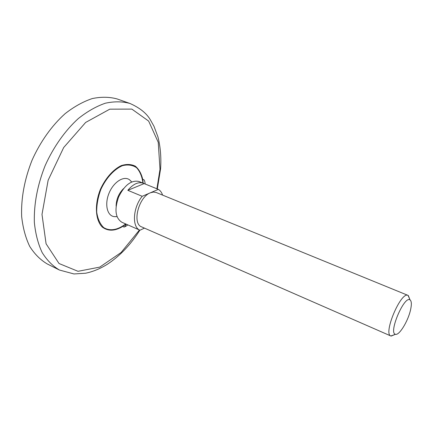 <?xml version="1.0" encoding="UTF-8"?>
<svg xmlns="http://www.w3.org/2000/svg" width="433" height="433" viewBox="0 0 433 433"><rect width="100%" height="100%" fill="white"/><g stroke="black" fill="none" stroke-linecap="round" stroke-linejoin="round"><path stroke-width="0.65" d="M126.252 224.186L124.542 226.843M59.456 270.04L47.311 263.984C40.448 259.935 34.58 254.074 29.72 246.409C25.579 237.782 22.889 227.796 21.65 216.457C20.984 198.303 24.448 179.565 32.042 160.237C40.35 141.678 51.938 125.446 65.156 113.63C74.157 106.621 83.196 101.603 92.272 98.567C101.16 96.721 109.452 96.846 117.137 98.951L129.938 103.455C122.339 101.382 114.128 101.311 105.3 103.227C96.278 106.345 87.277 111.46 78.297 118.582C65.096 130.571 53.47 147.004 45.086 165.758C37.406 185.275 33.828 204.17 34.353 222.438C35.495 233.842 38.093 243.866 42.136 252.515C46.905 260.184 52.68 266.024 59.456 270.04L73.956 273.954L85.631 273.218C93.073 271.664 100.326 268.666 107.379 264.233C119.844 256.06 130.674 244.71 139.864 230.183M116.109 206.157C116.261 199.321 118.739 193.47 123.54 188.599M116.066 216.684L113.933 216.592C106.962 215.52 104.456 203.846 109.17 192.869C113.765 181.844 123.887 175.511 129.516 179.771L131.064 181.238M143.291 183.224C138.381 181.584 133.223 183.949 127.827 190.32L142.197 196.29C132.877 207.602 131.778 227.206 139.973 230.232L121.841 222.243C115.319 217.945 114.263 209.496 118.664 196.885C124.65 184.945 131.453 179.825 139.074 181.514L158.337 189.389C160.286 190.509 161.698 192.414 162.581 195.104M158.337 189.389L150.354 192.804L153.428 192.046L156.189 192.49L408.027 295.393L409.84 299.392M394.988 334.498L390.853 335.981L141.64 226.881C131.892 223.742 138.614 197.004 150.354 192.804L142.197 196.29M390.853 335.981C382.886 333.897 400.98 291.122 408.027 295.393M410.516 310.001C408.032 321.259 399.172 335.699 395.486 334.287C388.125 333.388 404.265 295.236 410.04 299.896C411.599 301.103 411.761 304.469 410.516 310.001M139.973 230.232L144.46 228.115M144.108 183.614L127.827 190.32M139.453 229.999L121.094 252.515L99.752 267.118L78.016 271.307L59.023 263.513L46.077 243.774L41.996 214.432L48.139 180.242L63.683 147.534L85.642 122.447L109.776 109.176L131.849 109.1L148.633 121.067L158.24 142.3L159.999 169.308L156.892 188.804M125.884 224.023L123.107 226.205C115.124 231.19 108.163 231.466 102.22 227.027C95.292 219.964 94.41 204.262 100.467 189.189C105.517 178.174 113.181 169.525 121.218 165.612C126.506 163.923 131.231 164.123 135.394 166.218C138.998 169.335 141.467 173.817 142.798 179.663L143.166 183.175M125.657 223.921C117.9 230.031 109.787 231.466 103.639 227.531C100.018 223.958 97.706 218.817 96.711 212.116C96.624 204.793 98.015 197.21 100.884 189.367C106.123 177.985 114.166 169.222 122.452 165.693C127.859 164.345 132.579 165.027 136.612 167.733C140 171.5 142.105 176.621 142.939 183.083M157.314 188.972L160.6 168.751C161.33 157.352 160.437 146.711 157.915 136.828L153.996 126.328L150.63 120.304C146.868 113.522 139.973 107.904 129.938 103.455M145.174 184.047L145.109 183.354C144.79 181.097 144.276 179.825 143.556 179.538L142.798 179.663L143.161 183.17M125.879 224.018L123.107 226.205L123.546 226.832C123.816 227.428 125.256 226.778 127.865 224.895M113.933 216.592L116.997 216.652M131.692 181.925L129.516 179.771M410.04 299.896L408.303 295.533M395.486 334.287L391.151 336.078"/></g></svg>
